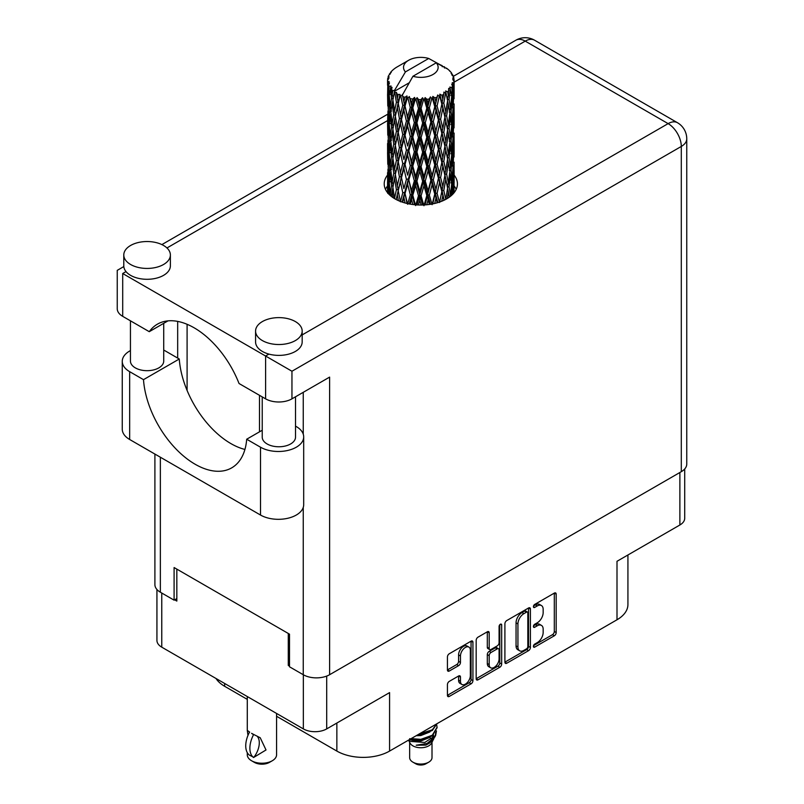 <?xml version="1.0" encoding="UTF-8"?>
<svg xmlns="http://www.w3.org/2000/svg" width="804" height="804" viewBox="0 0 804 804"><rect width="100%" height="100%" fill="white"/><g stroke="black" fill="none" stroke-linecap="round" stroke-linejoin="round"><path stroke-width="1.21" d="M468.903 647.079L467.013 645.994A6.995 4.04 120 0 0 463.526 646.336A6.995 4.04 120 0 0 458.581 654.898L460.461 655.984A6.995 4.04 120 0 1 465.405 647.421A6.995 4.04 120 0 1 468.903 647.079A6.995 4.04 120 0 1 470.35 650.275L470.35 675.571A6.995 4.04 120 0 1 467.295 682.606A6.995 4.04 120 0 1 461.908 684.475A6.995 4.04 120 0 1 460.461 681.279L460.461 677.058A2.613 1.507 120 0 0 459.918 675.862A2.613 1.507 120 0 0 458.612 675.993L449.285 681.38A2.613 1.507 120 0 0 447.436 684.586L447.436 695.359A2.613 1.507 120 0 0 447.979 696.555A2.613 1.507 120 0 0 449.285 696.425L471.084 683.832A2.613 1.507 120 0 0 472.933 680.636L472.933 642.225A2.613 1.507 120 0 0 472.39 641.029A2.613 1.507 120 0 0 471.084 641.16L449.285 653.752A2.613 1.507 120 0 0 447.436 656.948L447.436 669.963A2.613 1.507 120 0 0 447.979 671.159A2.613 1.507 120 0 0 449.285 671.028L458.612 665.642A2.613 1.507 120 0 0 460.461 662.446L460.461 655.984M500.379 624.246L501.676 624.989A1.829 1.055 120 0 0 501.294 624.155A1.829 1.055 120 0 0 500.379 624.246A1.829 1.055 120 0 0 499.083 626.487L499.083 642.708A2.613 1.507 120 0 1 497.234 645.903L491.043 649.481A2.613 1.507 120 0 1 489.736 649.612A2.613 1.507 120 0 1 489.194 648.416L489.194 632.838A2.613 1.507 120 0 0 488.661 631.642A2.613 1.507 120 0 0 487.355 631.773L489.194 632.838M504.902 623.763L504.902 662.174A2.613 1.507 120 0 0 505.445 663.37A2.613 1.507 120 0 0 506.751 663.24L528.56 650.657A2.613 1.507 120 0 0 530.409 647.451L530.409 609.04A2.613 1.507 120 0 0 529.866 607.844A2.613 1.507 120 0 0 528.56 607.975L506.751 620.567A2.613 1.507 120 0 0 504.902 623.763M537.243 642.647L534.7 644.115A1.829 1.055 120 0 0 533.514 645.733A1.829 1.055 120 0 0 533.786 647.2A1.829 1.055 120 0 0 534.7 647.109L554.338 635.773A2.613 1.507 120 0 0 556.187 632.567L556.187 594.156A2.613 1.507 120 0 0 555.644 592.96A2.613 1.507 120 0 0 554.338 593.091L534.7 604.427A1.829 1.055 120 0 0 533.514 606.045A1.829 1.055 120 0 0 533.786 607.502A1.829 1.055 120 0 0 534.7 607.412L537.243 605.945A8.362 4.824 120 0 1 541.424 605.533A8.362 4.824 120 0 1 543.162 609.362L543.162 612.568A8.362 4.824 120 0 1 537.243 622.809L534.7 624.276A1.829 1.055 120 0 0 533.514 625.884A1.829 1.055 120 0 0 533.786 627.351A1.829 1.055 120 0 0 534.7 627.261L537.243 625.793A8.362 4.824 120 0 1 541.424 625.381A8.362 4.824 120 0 1 543.162 629.21L543.162 632.406A8.362 4.824 120 0 1 537.243 642.647M476.169 678.727L497.937 666.154L499.827 667.25A2.613 1.507 120 0 0 501.676 664.044L501.676 624.989M499.827 667.25L478.018 679.832A2.613 1.507 120 0 1 476.712 679.963A2.613 1.507 120 0 1 476.169 678.767L476.169 640.356A2.613 1.507 120 0 1 478.018 637.16L487.355 631.773M326.695 676.094L326.695 728.906L389.578 692.606L389.578 751.077L617 619.773L617 561.292L679.882 524.992L679.882 472.491M224.648 683.47L224.648 686.294L247.28 699.369M276.576 716.274L336.856 751.077L336.856 723.037M224.648 686.294A37.275 21.517 180 0 1 216.005 678.475M627.924 554.991L627.924 604.558A37.275 21.517 180 0 1 617 619.773M389.578 751.077A37.275 21.517 180 0 1 336.856 751.077M326.695 728.906A16.512 9.527 180 0 1 303.349 728.906L161.765 647.17A16.512 9.527 180 0 1 156.931 640.426L156.931 589.503M289.51 664.717L288.284 665.431L289.51 666.134M288.284 665.431L288.284 633.472M174.669 599.824L176.83 601.08L176.83 569.121M541.424 625.381L539.544 624.296A8.362 4.824 120 0 0 535.364 624.708L537.243 625.793M533.554 625.753L535.364 624.708M541.424 605.533L539.544 604.447A8.362 4.824 120 0 0 535.364 604.859L537.243 605.945M533.554 605.904L535.364 604.859M533.554 645.602L552.459 634.688A2.613 1.507 120 0 0 554.308 631.482L554.308 593.111M504.902 662.134L526.68 649.572A2.613 1.507 120 0 0 528.529 646.366L528.529 607.995M526.53 648.838A1.829 1.055 120 0 0 527.826 646.597L527.826 612.889A1.829 1.055 120 0 0 527.444 612.045A1.829 1.055 120 0 0 526.53 612.135L523.846 613.683A8.362 4.824 120 0 0 517.937 623.924L517.937 646.969A8.362 4.824 120 0 0 519.665 650.798A8.362 4.824 120 0 0 523.846 650.386L526.53 648.838M527.444 612.045L525.555 610.96A1.829 1.055 120 0 0 524.64 611.05L526.53 612.135M519.665 650.798L517.786 649.712A8.362 4.824 120 0 1 516.047 645.883L516.047 622.839A8.362 4.824 120 0 1 521.967 612.598L524.64 611.05M487.314 631.793L487.314 647.331A2.613 1.507 120 0 0 487.857 648.526L489.736 649.612M499.786 624.748L499.786 662.958L501.676 664.044M489.194 664.576A6.995 4.04 120 0 0 490.651 667.782A6.995 4.04 120 0 0 496.038 665.903A6.995 4.04 120 0 0 499.083 658.868L499.083 649.964A2.613 1.507 120 0 0 498.54 648.768A2.613 1.507 120 0 0 497.234 648.888L491.043 652.466A2.613 1.507 120 0 0 489.194 655.672L489.194 664.576L487.314 663.491A6.995 4.04 120 0 0 488.762 666.687L490.651 667.782M498.54 648.768L496.661 647.672A2.613 1.507 120 0 0 495.354 647.803L497.234 648.888M487.314 663.491L487.314 654.577A2.613 1.507 120 0 1 489.164 651.381L495.354 647.803M497.937 666.154A2.613 1.507 120 0 0 499.786 662.958M461.908 684.475L460.029 683.39A6.995 4.04 120 0 1 458.581 680.184L458.581 676.013M447.436 669.923L456.732 664.556A2.613 1.507 120 0 0 458.581 661.36L458.581 654.898M447.436 695.319L469.204 682.747A2.613 1.507 120 0 0 471.054 679.551L471.054 641.18M684.717 468.953L684.717 518.248A16.512 9.527 180 0 1 679.882 524.992M262.235 430.251L246.687 439.225L260.516 447.215A25.296 14.603 0 0 0 296.284 447.215A25.296 14.603 0 0 0 303.691 436.884A25.296 14.603 0 0 0 296.284 426.562L295.51 426.12M260.516 447.215L260.516 515.042A25.296 14.603 0 0 0 296.284 515.042A25.296 14.603 0 0 0 303.691 504.711L303.691 436.884M130.61 245.471A23.296 13.447 0 0 0 123.786 254.979A23.296 13.447 0 0 0 138.167 267.41A23.296 13.447 0 0 0 163.554 264.496A23.296 13.447 0 0 0 170.378 254.979A23.296 13.447 0 0 0 155.996 242.557A23.296 13.447 0 0 0 130.61 245.471M123.786 254.979L123.786 265.853A23.296 13.447 0 0 0 126.017 271.601A23.296 13.447 0 0 0 163.554 275.36A23.296 13.447 0 0 0 170.378 265.853L170.378 254.979M262.395 321.56A23.296 13.447 0 0 0 255.571 331.067A23.296 13.447 0 0 0 269.953 343.499A23.296 13.447 0 0 0 295.349 340.584A23.296 13.447 0 0 0 302.173 331.067A23.296 13.447 0 0 0 287.792 318.645A23.296 13.447 0 0 0 262.395 321.56M255.571 331.067L255.571 341.941A23.296 13.447 0 0 0 268.918 354.102A23.296 13.447 0 0 0 295.349 351.448A23.296 13.447 0 0 0 302.173 341.941L302.173 331.067M387.548 175.081A36.612 21.135 0 0 0 384.222 183.895A36.612 21.135 0 0 0 406.814 203.422A36.612 21.135 0 0 0 446.712 198.839A36.612 21.135 0 0 0 457.436 183.895A36.612 21.135 0 0 0 454.109 175.091M454.089 185.945A36.612 21.135 180 0 1 456.21 189.332M295.51 396.794L295.51 437.165A16.643 9.608 180 0 1 290.636 443.949A16.643 9.608 180 0 1 272.506 446.039A16.643 9.608 180 0 1 262.235 437.165L262.235 396.895M163.725 323.329L163.725 361.076A16.643 9.608 180 0 1 158.85 367.87A16.643 9.608 180 0 1 140.71 369.951A16.643 9.608 180 0 1 130.439 361.076L130.439 320.816M302.173 334.906L668.124 123.625A18.643 10.764 -120 0 1 681.3 146.449A18.643 10.764 0 0 0 686.757 138.841L686.757 464.069A18.643 10.764 180 0 1 681.3 471.677L681.3 146.449L291.952 371.237L122.7 273.521C115.595 269.41 115.595 269.41 122.7 273.521L122.7 316.344L149.263 331.68L167.986 320.866M122.7 316.344A18.643 10.764 180 0 1 117.243 308.736L117.243 270.365L123.816 266.566M160.358 457.215L160.358 592.216L174.096 600.156L176.83 598.578M160.358 592.216A18.643 10.764 180 0 1 154.901 584.608L154.901 454.059M681.3 471.677L329.61 674.717A18.643 10.764 180 0 1 303.249 674.717L289.51 666.787L289.51 634.175L174.096 567.544L174.096 600.156M177.674 358.081L177.674 321.399M291.952 371.237L291.952 398.844L329.61 377.106L329.61 674.717M385.448 189.332A36.612 21.135 180 0 1 387.548 185.965M187.091 390.442L187.091 324.293M291.952 398.844A18.643 10.764 180 0 1 265.601 398.844L265.601 356.021L268.918 354.102M149.263 331.68A73.486 42.431 -120 0 1 157.403 324.173A73.486 42.431 -120 0 1 239.039 383.508L265.601 398.844M244.918 449.446A73.224 42.27 60 0 1 179.272 359.006L165.443 351.016A25.296 14.603 180 0 0 163.725 350.112M260.516 515.042L129.665 439.497A25.296 14.603 180 0 1 122.258 429.175L122.258 361.348A25.296 14.603 180 0 1 130.439 350.594M179.272 359.006L143.494 379.659L129.665 371.669A25.296 14.603 180 0 1 122.258 361.348M143.494 379.659A73.224 42.27 -120 0 0 177.302 450.31A73.224 42.27 -120 0 0 231.703 467.858A73.224 42.27 -120 0 0 246.687 439.225M259.481 431.838L259.481 395.307M409.648 742.263L409.648 757.609A11.186 6.452 0 0 0 412.924 762.172L415.748 763.8A7.186 4.151 0 0 0 425.909 763.8L428.733 762.172A11.186 6.452 0 0 0 432.009 757.609L432.009 742.263M415.748 763.8L412.924 762.172A11.186 6.452 0 0 0 428.733 762.172M408.522 740.142L410.13 743.187A11.186 6.452 0 0 0 412.924 745.861A11.186 6.452 0 0 0 431.517 743.187L433.979 738.343M431.627 739.63A11.186 6.452 0 0 0 429.798 737.449M408.774 740.002L410.914 741.439L424.763 742.454L435.627 735.449L434.733 737.137L427.085 743.469L416.201 745.218L425.869 745.117L433.497 739.459M435.708 732.394L435.286 735.871M435.627 735.449L436.451 730.957M410.914 738.755A16.241 9.377 0 0 0 414.613 739.992L420.824 740.022L432.311 735.921L437.064 727.59M411.166 738.615L420.824 739.348L432.311 735.238L437.064 727.248L436.693 724.876M417.869 734.745L420.824 734.595L432.311 730.484L436.964 723.721M419.095 734.032L432.311 729.801L436.803 723.811M397.297 98.269L396.442 93.495A33.286 19.216 0 0 0 397.297 93.998A33.286 19.216 0 0 0 398.171 94.49L397.297 98.269L398.231 102.269L397.297 107.344L399.417 118.5L397.297 127.384L395.347 116.148L400.151 95.475L400.01 94.41L398.171 94.49M395.347 116.148L397.297 107.344M397.297 156.519L395.347 145.283L398.231 131.384L397.297 136.489L399.417 147.635L397.297 156.519L398.231 160.529L397.297 165.624L399.417 176.749L397.297 185.654L395.347 174.408L400.432 152.639L402.774 163.624L400.432 172.689L398.231 161.594M395.347 145.283L397.297 136.489M395.347 174.408L397.297 165.624M396.211 199.543L397.297 194.749L398.382 200.598M387.659 78.802A33.286 19.216 0 0 1 387.729 78.41L389.166 76.852L388.101 76.913A33.286 19.216 0 0 1 388.633 75.536L390.352 73.787L389.397 74.099A33.286 19.216 0 0 1 389.628 73.717L391.226 72.39L390.633 72.33A33.286 19.216 0 0 1 391.749 71.074L393.106 69.777A33.286 19.216 0 0 1 393.498 69.445L395.065 68.25A33.286 19.216 0 0 1 396.684 67.184L408.593 60.31A17.306 9.99 0 0 0 405.417 71.918L394.764 90.058L392.824 90.802L392.181 94.46L391.578 89.586L392.04 87.334L390.422 88.229L391.538 98.349L390.282 106.862L389.257 95.304L391.015 85.968L389.226 86.45L388.865 90.038L388.543 85.093L389.498 82.943L388.01 83.616L388.523 93.857L387.95 102.239L387.9 83.224L389.096 81.475L387.618 81.727L387.558 85.284L387.548 80.31L388.925 78.33L387.659 78.802L387.639 80.179M387.548 80.31A33.286 19.216 0 0 0 387.548 80.42A33.286 19.216 0 0 0 387.618 81.727M388.543 85.093A33.286 19.216 0 0 0 389.226 86.45M391.578 89.586A33.286 19.216 0 0 0 392.824 90.802M442.27 66.742L442.18 65.677A33.286 19.216 0 0 0 440.29 64.833L428.703 58.471A17.306 9.99 0 0 0 408.593 60.31M454.049 186.166L454.089 165.986M453.627 193.292L453.958 182.97L454.099 192.709M453.707 182.126L453.958 182.97M444.682 67.415L444.602 66.973A33.286 19.216 0 0 0 444.109 66.692L443.416 66.712M454.049 157.051L454.089 136.841M454.109 162.187L453.958 173.875L454.109 162.187M453.808 179.181L453.305 190.819L452.562 182.418L453.305 170.78L453.808 179.181M451.426 195.503L452.139 187.674L452.823 194.166M451.526 185.382L452.139 187.674M452.692 192.819L453.305 190.819M452.562 182.418L450.893 182.87M452.853 169.192L453.305 170.78M453.597 175.061L453.958 173.875M453.567 165.493L452.009 166.066M453.707 153.001L453.958 153.845M449.697 71.174L449.647 70.812A33.286 19.216 0 0 0 449.295 70.461L447.858 69.204A33.286 19.216 0 0 0 447.818 69.174A33.286 19.216 0 0 0 446.361 68.089L445.858 68.079M444.602 66.973L444.511 68.038M409.035 82.872L394.563 91.234L394.764 90.058M394.322 92.038A33.286 19.216 0 0 0 394.744 92.349L396.392 102.269L394.533 111.012L392.865 99.646L394.563 91.234M396.442 93.495L396.583 92.43L394.744 92.349M400.151 95.475A33.286 19.216 0 0 0 400.704 95.716L402.774 105.364L400.432 114.419L398.231 103.334M447.818 69.174L436.24 62.823L412.944 76.269L402.09 95.575L400.704 95.716M454.049 127.916L454.089 107.736M454.109 133.072L453.958 144.74L454.109 133.072M453.808 150.036L453.305 161.694L452.562 153.273L453.305 141.655L453.808 150.036M452.994 166.961L452.139 178.578L451.054 170.086L452.139 158.549L452.994 166.961M451.677 183.835L450.481 195.342L449.064 186.789L450.481 175.312L451.677 183.835M447.396 198.437L448.351 191.965L449.295 197.181M449.647 70.812L450.863 72.139A33.286 19.216 0 0 1 451.838 73.435L451.124 73.476L452.692 74.862A33.286 19.216 0 0 1 452.883 75.244L451.848 74.903L453.486 76.712A33.286 19.216 0 0 1 453.868 78.109L452.692 78.008L454.079 79.616A33.286 19.216 0 0 1 454.099 80.008L452.773 79.495L454.049 81.516L453.958 86.49L453.828 82.923L452.26 82.621L453.386 84.41L453.808 91.777L453.305 103.425L452.562 95.013L453.225 84.802L451.697 84.078L452.531 86.259L452.139 91.184L451.707 87.586L449.858 87.033L451.677 96.44L450.481 107.957L449.064 99.394L450.32 89.314L448.682 88.36L448.351 95.475L447.647 91.797L445.627 90.963L446.22 93.917L445.627 90.963M412.944 76.269A17.306 9.99 0 0 0 433.065 74.44A17.306 9.99 0 0 0 436.24 62.823M402.844 96.58A33.286 19.216 0 0 0 404.945 97.304L403.889 101.214L402.291 94.41M407.286 97.967A33.286 19.216 0 0 0 407.929 98.128L410.291 107.455L407.608 116.871L405.025 106.128L407.286 97.967L406.965 95.947L404.945 97.304M410.372 98.661A33.286 19.216 0 0 0 412.723 99.053L411.537 103.133L409.326 96.54L407.929 98.128M415.276 99.364A33.286 19.216 0 0 0 415.959 99.425L418.482 108.389L415.618 118.208L412.804 107.867L415.276 99.364L414.562 97.415L412.723 99.053M418.562 99.585A33.286 19.216 0 0 0 421.005 99.626L419.778 103.887L418.562 99.585L417.105 97.646L415.959 99.425M423.618 99.565A33.286 19.216 0 0 0 424.301 99.525L426.803 108.128L423.959 118.359L421.085 108.439L423.618 99.565L422.552 97.746L421.005 99.626M426.894 99.304A33.286 19.216 0 0 0 429.276 99.003L428.09 103.435L426.894 99.304L425.115 97.606L424.301 99.525M431.778 98.56A33.286 19.216 0 0 0 432.431 98.43L434.763 106.671L432.1 117.314L429.356 107.796L431.778 98.56L430.431 96.922L429.276 99.003M434.833 97.847A33.286 19.216 0 0 0 437.014 97.204L435.939 101.796L434.833 97.847L432.853 96.42L432.431 98.43M439.245 96.42A33.286 19.216 0 0 0 439.818 96.199L441.838 104.128L439.537 115.123L437.085 105.987L439.245 96.42L437.708 94.993L437.014 97.204M441.909 95.284A33.286 19.216 0 0 0 443.738 94.349L442.833 99.093L441.909 95.284L439.838 94.158L439.818 96.199M445.557 93.274A33.286 19.216 0 0 0 446.019 92.973L447.597 100.641L445.788 111.937L443.798 103.123L445.557 93.274L443.919 92.078L443.738 94.349M447.647 91.797A33.286 19.216 0 0 0 449.024 90.621M451.707 87.586A33.286 19.216 0 0 0 452.531 86.259M453.828 82.923A33.286 19.216 0 0 0 454.049 81.516M447.547 188.377L448.351 191.965M450.119 196.578L450.481 195.342M449.064 186.789L447.255 186.99L448.351 182.87L446.632 174.177L448.351 162.84L449.868 171.433L448.351 182.87M449.748 172.357L450.481 175.312M451.335 181.262L452.139 178.578M451.054 170.086L449.295 170.418L450.481 166.227L449.064 157.654L450.481 146.187L451.677 154.7L450.481 166.227M451.526 156.257L452.139 158.549M452.692 163.694L453.305 161.694M452.562 153.273L450.893 153.735M452.853 140.067L453.305 141.655M453.597 145.916L453.958 144.74M453.567 136.378L452.009 136.951M453.707 123.866L453.958 124.7M452.943 76.099L452.883 75.244M451.758 74.038L451.838 73.435M454.049 98.781L454.099 80.008M454.109 103.937L453.958 115.605L454.109 103.937M453.808 120.901L453.305 132.57L452.562 124.138L453.305 112.53L453.808 120.901M452.994 137.846L452.139 149.433L451.054 140.971L452.139 129.404L452.994 137.846M447.597 188.035L445.788 199.332L443.798 190.528L445.788 179.302L447.597 188.035M441.708 201.261L442.833 195.573L443.959 200.276M443.798 190.528L441.959 190.458L444.13 200.196M439.537 202.518L437.085 193.382L439.537 182.488L442.833 195.573M446.632 174.177L444.793 174.237L446.22 181.302M444.913 175.302L442.833 186.478L440.602 177.493L442.833 166.448L445.788 179.302M447.547 159.242L448.351 162.84M449.064 157.654L447.255 157.855L448.351 153.725L446.632 145.052L448.351 133.695L449.868 142.308L448.351 153.725M449.748 143.243L450.481 146.187M451.335 152.127L452.139 149.433M451.054 140.971L449.295 141.293L450.481 137.102L449.064 128.509L450.481 117.062L451.677 125.555L450.481 137.102M451.526 127.112L452.139 129.404M452.692 134.57L453.305 132.57M452.562 124.138L450.893 124.59M452.853 110.942L453.305 112.53M453.597 116.791L453.958 115.605M453.567 107.244L452.009 107.816M453.707 94.731L453.958 95.565M453.818 79.305L453.868 78.109M452.994 108.711L452.139 120.309L451.054 111.836L452.139 100.269L452.994 108.711M447.597 158.901L445.788 170.207L443.798 161.383L445.788 150.167L447.597 158.901M441.838 191.523L439.637 202.025M434.683 203.462L435.939 198.286L437.185 202.809M437.085 193.382L435.336 193.06L437.818 202.618M434.763 194.065L432.1 204.698L429.356 195.191L432.1 184.669L434.763 194.065L435.336 193.06L435.939 198.286M440.602 177.493L438.783 177.302L441.959 190.458L442.833 186.478M438.441 178.347L435.939 189.191L433.316 179.855L435.939 169.162L438.441 178.347L438.783 177.302L439.537 182.488M443.798 161.383L441.959 161.323L444.793 174.237L445.788 170.207M441.838 162.388L439.537 173.393L437.085 164.247L439.537 153.353L442.833 166.448M446.632 145.052L444.793 145.122L446.23 152.197M444.913 146.187L442.833 157.343L440.602 148.378L442.833 137.313L445.788 150.167M447.547 130.097L448.351 133.695M449.064 128.509L447.255 128.71L448.351 124.6L446.632 115.917L448.351 104.56L449.868 113.173L448.351 124.6M449.748 114.108L450.481 117.062M451.335 122.992L452.139 120.309M451.054 111.836L449.295 112.168L450.481 107.957M451.526 97.987L452.139 100.269M452.692 105.435L453.305 103.425M452.562 95.013L450.893 95.475M453.597 87.666L453.958 86.49M447.597 129.756L445.788 141.082L443.798 132.248L445.788 121.052L447.597 129.756M426.763 204.749L428.09 199.915L429.406 204.447M429.356 195.191L427.798 194.618L430.482 204.286M426.803 195.523L423.959 205.754L421.085 195.834L423.959 185.724L426.803 195.523L427.798 194.618L428.09 199.915M433.316 179.855L431.647 179.392L435.336 193.06L435.939 189.191M430.864 180.357L428.09 190.819L425.256 181.081L428.09 170.79L430.864 180.357L431.647 179.392L432.1 184.669M437.085 164.247L435.336 163.915L438.783 177.302L439.537 173.393M434.763 164.931L432.1 175.584L429.356 166.056L432.1 155.544L434.763 164.931L435.336 163.915L435.939 169.162M440.602 148.378L438.783 148.177L441.959 161.323L442.833 157.343M438.441 149.222L435.939 160.046L433.316 150.73L435.939 140.017L438.441 149.222L438.783 148.177L439.537 153.353M443.798 132.248L441.959 132.178L444.793 145.122L445.788 141.082M441.838 133.243L439.537 144.268L437.085 135.112L439.537 124.238L442.833 137.313M446.632 115.917L444.793 115.987L446.23 123.092M444.913 117.052L442.833 128.218L440.602 119.243L442.833 108.178L445.788 121.052M447.547 100.972L448.351 104.56M449.064 99.394L447.255 99.595L448.351 95.475M451.335 93.877L452.139 91.184M418.442 204.99L419.778 200.367L421.125 205.03M421.085 195.834L419.819 195.06L422.572 205.01M418.482 195.784L415.618 205.603L412.804 195.272L415.618 185.573L418.482 195.784L419.819 195.06L419.778 200.367M425.256 181.081L423.839 180.408L427.798 194.618L428.09 190.819M422.653 181.232L419.778 191.272L416.914 181.121L419.778 171.242L422.653 181.232L423.839 180.408L423.959 185.724M429.356 166.056L427.798 165.483L431.647 179.392L432.1 175.584M426.803 166.388L423.959 176.629L421.085 166.699L423.959 156.589L426.803 166.388L427.798 165.483L428.09 170.79M433.316 150.73L431.647 150.278L435.336 163.915L435.939 160.046M430.864 151.242L428.09 161.684L425.256 151.966L428.09 141.645L430.864 151.242L431.647 150.278L432.1 155.544M437.085 135.112L435.336 134.781L438.783 148.177L439.537 144.268M434.763 135.796L432.1 146.449L429.356 136.921L432.1 126.419L434.763 135.796L435.336 134.781L435.939 140.017M440.602 119.243L438.783 119.042L441.959 132.178L442.833 128.218M438.441 120.097L435.939 130.921L433.316 121.595L435.939 110.882L438.441 120.097L438.783 119.042L439.537 124.238M443.798 103.123L441.959 103.063L444.793 115.987L445.788 111.937M441.838 104.128L442.833 108.178M410.241 204.126L411.547 199.613L412.854 204.528M412.804 195.272L411.909 194.337L414.593 204.729M410.291 194.849L407.608 204.256L405.025 193.533L407.608 184.227L410.291 194.849L411.909 194.337L411.537 199.613M416.914 181.121L415.829 180.257L419.819 195.06L419.778 191.272M414.331 180.89L411.537 190.518L408.814 179.965L411.537 170.488L414.331 180.89L415.829 180.257L415.618 185.573M421.085 166.699L419.819 165.915L423.839 180.408L423.959 176.629M418.482 166.649L415.618 176.478L412.804 166.126L415.618 156.438L418.482 166.649L419.819 165.915L419.778 171.242M425.256 151.966L423.839 151.283L427.798 165.483L428.09 161.684M422.653 152.107L419.778 162.137L416.914 152.006L419.778 142.107L422.653 152.107L423.839 151.283L423.959 156.589M429.356 136.921L427.798 136.348L431.647 150.278L432.1 146.449M426.803 137.243L423.959 147.504L421.085 137.554L423.959 127.474L426.803 137.243L427.798 136.348L428.09 141.645M433.316 121.595L431.647 121.143L435.336 134.781L435.939 130.921M430.864 122.107L428.09 132.549L425.256 122.831L428.09 112.51L430.864 122.107L431.647 121.143L432.1 126.419M437.085 105.987L435.336 105.656L438.783 119.042L439.537 115.123M434.763 106.671L435.336 105.656L435.939 110.882M439.838 94.158L441.959 103.063L442.833 99.093M402.663 202.246L403.889 197.704L405.105 202.99M405.025 193.533L407.045 203.482M402.774 192.759L400.432 201.804L398.231 190.729L400.432 181.774L402.774 192.759L404.563 192.498L403.889 197.704M408.814 179.965L411.909 194.337L411.537 190.518M406.422 179.362L403.889 188.608L401.477 177.674L403.889 168.579L406.422 179.362L408.141 178.97L407.608 184.227M412.804 166.126L411.909 165.192L415.829 180.257L415.618 176.478M410.291 165.714L407.608 175.141L405.025 164.398L407.608 155.092L410.291 165.714L411.909 165.192L411.537 170.488M416.914 152.006L415.829 151.142L419.819 165.915L419.778 162.137M414.331 151.765L411.537 161.383L408.814 150.84L411.537 141.353L414.331 151.765L415.829 151.142L415.618 156.438M421.085 137.554L419.819 136.78L423.839 151.283L423.959 147.504M418.482 137.514L415.618 147.353L412.804 136.992L415.618 127.323L418.482 137.514L419.819 136.78L419.778 142.107M425.256 122.831L423.839 122.158L427.798 136.348L428.09 132.549M422.653 122.972L419.778 133.002L416.914 122.871L419.778 112.972L422.653 122.972L423.839 122.158L423.959 127.474M429.356 107.796L427.798 107.223L431.647 121.143L432.1 117.314M426.803 108.128L427.798 107.223L428.09 112.51M432.853 96.42L435.336 105.656L435.939 101.796M398.231 190.729L397.297 194.749M401.477 177.674L403.889 188.608M399.417 176.749L401.246 176.619L400.432 181.774M405.025 164.398L407.608 175.141M402.774 163.624L404.563 163.363L403.889 168.579M408.814 150.84L411.909 165.192L411.537 161.383M406.422 150.247L403.889 159.463L401.477 148.559L403.889 139.434L406.422 150.247L408.141 149.856L407.608 155.092M412.804 136.992L411.909 136.057L415.829 151.142L415.618 147.353M410.291 136.569L407.608 146.006L405.025 135.253L407.608 125.977L410.291 136.569L411.909 136.057L411.537 141.353M416.914 122.871L415.829 122.007L419.819 136.78L419.778 133.002M414.331 122.63L411.537 132.248L408.814 121.705L411.537 112.218L414.331 122.63L415.829 122.007L415.618 127.323M421.085 108.439L419.819 107.656L423.839 122.158L423.959 118.359M418.482 108.389L419.819 107.656L419.778 112.972M425.115 97.606L427.798 107.223L428.09 103.435M396.392 189.664L394.533 198.397L392.865 187.041L394.533 178.367L396.392 189.664L398.231 189.664L397.297 185.654M391.297 196.387L392.181 190.94L393.086 197.683M392.955 187.674L392.181 190.94M395.357 174.458L394.533 178.367M400.995 175.342L400.432 172.689M401.477 148.559L403.889 159.463M399.417 147.635L401.246 147.494L400.432 152.639M405.025 135.253L407.608 146.006M402.774 134.489L400.432 143.554L398.231 132.449L400.432 123.525L402.774 134.489L404.563 134.218L403.889 139.434M408.814 121.705L411.909 136.057L411.537 132.248M406.422 121.113L403.889 130.338L401.477 119.424L403.889 110.299L406.422 121.113L408.141 120.721L407.608 125.977M412.804 107.867L411.909 106.932L415.829 122.007L415.618 118.208M410.291 107.455L411.909 106.932L411.537 112.218M417.105 97.646L419.819 107.656L419.778 103.887M396.392 160.529L394.533 169.282L392.865 157.906L394.533 149.232L396.392 160.529L398.231 160.529L401.246 147.494L400.432 143.554M393.749 173.212L392.181 181.845L390.824 170.358L392.181 161.815L393.749 173.212L395.578 173.342L394.533 169.282M391.538 185.744L390.282 194.256L389.257 182.699L390.282 174.227L391.538 185.744L393.327 186.005L392.181 181.845M388.282 193.573L388.865 186.518L389.508 194.839M389.407 184.578L388.865 186.518M390.804 195.985L390.282 194.256M390.955 171.594L390.282 174.227M392.955 158.539L392.181 161.815M395.357 145.333L394.533 149.232M400.995 146.217L401.246 147.494L404.563 134.218L403.889 130.338M398.231 132.449L397.297 127.384M401.477 119.424L404.563 134.218L408.141 120.721L407.608 116.871M399.417 118.5L401.246 118.369L400.432 123.525M405.025 106.128L408.141 120.721L411.909 106.932L411.537 103.133M402.774 105.364L404.563 105.103L403.889 110.299M409.326 96.54L411.909 106.932L414.562 97.415M396.392 131.384L394.533 140.147L392.865 128.771L394.533 120.118L396.392 131.384L398.231 131.384L401.246 118.369L400.432 114.419M393.749 144.097L392.181 152.71L390.824 141.243L392.181 132.68L393.749 144.097L395.578 144.228L394.533 140.147M391.538 156.609L390.282 165.132L389.257 153.564L390.282 145.092L391.538 156.609L393.327 156.87L392.181 152.71M389.789 168.971L388.865 177.433L388.181 165.785L388.865 157.393L389.789 168.971L391.508 169.363M388.523 181.252L387.95 189.633L387.95 169.594L388.523 181.252L390.141 181.764M387.548 192.699L387.558 181.764L387.779 193.432M388.453 191.241L387.95 189.633M388.312 168.368L387.95 169.594M389.578 179.794L388.865 177.433M389.407 155.453L388.865 157.393M391.156 168.116L390.282 165.132M390.955 142.479L390.282 145.092M392.955 129.404L392.181 132.68M395.357 116.208L394.533 120.118M400.985 117.052L401.246 118.369L404.563 105.103L403.889 101.214M402.312 94.53L404.563 105.103L406.965 95.947M393.749 114.962L392.181 123.585L390.824 112.108L392.181 103.545L393.749 114.962L395.578 115.093L394.533 111.012M391.538 127.464L390.282 136.007L389.257 124.429L390.282 115.967L391.538 127.464L393.327 127.735L392.181 123.585M389.789 139.856L388.865 148.288L388.181 136.67L388.865 128.258L389.789 139.856L391.508 140.248M388.523 152.117L387.95 160.509L387.95 140.469L388.523 152.117L390.141 152.629M387.779 164.297L387.558 152.639L388.272 164.508M387.568 172.689L387.608 181.614M387.779 173.373L387.558 172.669M388.453 162.117L387.95 160.509M388.312 139.243L387.95 140.469M389.578 150.649L388.865 148.288M389.407 126.308L388.865 128.258M391.156 139.002L390.282 136.007M390.955 113.344L390.282 115.967M392.955 100.279L392.181 103.545M396.392 102.269L398.231 102.269L400.01 94.41M389.789 110.721L388.865 119.163L388.181 107.535L388.865 99.123L389.789 110.721L391.508 111.113M388.523 122.982L387.95 131.384L387.95 111.344L388.523 122.982L390.141 123.494M387.779 135.183L387.558 123.504L388.272 135.394M387.568 143.544L387.608 152.489M387.779 144.228L387.558 143.534M388.453 132.992L387.95 131.384M388.312 110.118L387.95 111.344M389.578 121.515L388.865 119.163M389.407 97.183L388.865 99.123M391.156 109.857L390.282 106.862M428.703 58.471L405.417 71.918M391.538 98.349L393.327 98.611L392.181 94.46M387.779 106.048L387.558 94.37L388.272 106.259M387.779 115.103L387.608 123.354M388.453 103.857L387.95 102.239M388.523 93.857L390.141 94.37M389.578 92.4L388.865 90.038M387.779 85.978L387.608 94.219M388.101 76.913L388.171 77.928M389.397 74.099L389.337 74.812M414.613 739.992L409.658 738.665M425.869 745.117L429.768 742.936L432.311 740.213M433.125 738.504L433.467 734.997M433.426 735.74L433.336 735.117M416.201 735.71L420.824 735.57L429.929 731.941M431.919 739.439L433.467 735.067M410.04 739.268L411.889 740.223L420.824 741.007L429.929 737.379M422.552 97.746L404.563 163.363L396.161 199.513M430.431 96.922L402.141 202.075M437.708 94.993L427.798 136.348L409.266 203.955M440.512 110.54L431.647 150.278L417.075 204.919M440.522 139.665L435.336 163.915L425.085 204.889M440.512 168.83L432.783 203.874M440.512 197.975L439.698 202.005M276.576 713.449L276.576 754.775A14.643 8.452 180 0 1 272.285 760.755L269.461 762.383A10.653 6.151 180 0 1 254.396 762.383L251.572 760.755A14.643 8.452 180 0 1 247.28 754.775L247.28 752.655M247.984 735.369L247.28 730.384L249.712 732.153M249.391 732.333A21.437 12.372 120 0 0 249.391 755.127L253.853 757.338A16.512 9.527 -60 0 0 256.958 736.052M253.531 757.519A21.437 12.372 -60 0 1 253.531 734.725L253.853 734.544A16.512 9.527 -60 0 1 253.863 734.544L260.225 737.75L266.013 749.971L253.853 757.338M272.285 760.755A14.643 8.452 180 0 1 251.572 760.755L254.396 762.383M253.531 734.725L251.572 733.318L253.853 734.544M303.349 728.906L303.349 674.777M161.765 593.03L161.765 647.17M533.414 626.517L534.7 627.261M533.414 606.668L534.7 607.412M554.338 593.091L556.187 594.156M554.308 631.482L556.187 632.567M552.459 634.688L554.338 635.773M533.414 646.356L534.7 647.109M528.56 607.975L530.409 609.04M528.529 646.366L530.409 647.451M526.68 649.572L528.56 650.657M504.902 662.174L506.751 663.24M521.967 612.598L523.846 613.683M516.047 622.839L517.937 623.924M516.047 645.883L517.937 646.969M476.169 678.767L478.018 679.832M487.314 647.331L489.194 648.416M489.164 651.381L491.043 652.466M487.314 654.577L489.194 655.672M458.612 675.993L460.461 677.058M458.581 680.184L460.461 681.279M458.581 661.36L460.461 662.446M456.732 664.556L458.612 665.642M447.436 669.963L449.285 671.028M471.084 641.16L472.933 642.225M471.054 679.551L472.933 680.636M469.204 682.747L471.084 683.832M447.436 695.359L449.285 696.425M686.757 138.841A18.643 18.643 0 0 0 677.44 122.7A18.643 10.764 120 0 0 668.124 123.625L525.223 41.125L454.109 82.179M387.558 120.6L166.961 247.964M126.017 271.601L122.7 273.521M303.249 674.717L303.249 507.435M303.249 434.17L303.249 392.322M515.907 40.2A18.643 10.764 60 0 1 525.223 41.125A18.643 10.764 120 0 1 534.539 40.2A18.643 18.643 0 0 0 515.907 40.2L453.205 76.4M129.665 371.669L129.665 439.497M387.558 114.299L161.875 244.597M677.44 122.7L534.539 40.2M437.064 727.932L437.064 727.248M454.109 182.98L454.109 170.237M454.109 153.865L454.109 141.102M454.109 124.731L454.109 111.977M454.109 95.586L454.109 82.852M247.28 696.535L247.28 730.384"/></g></svg>
